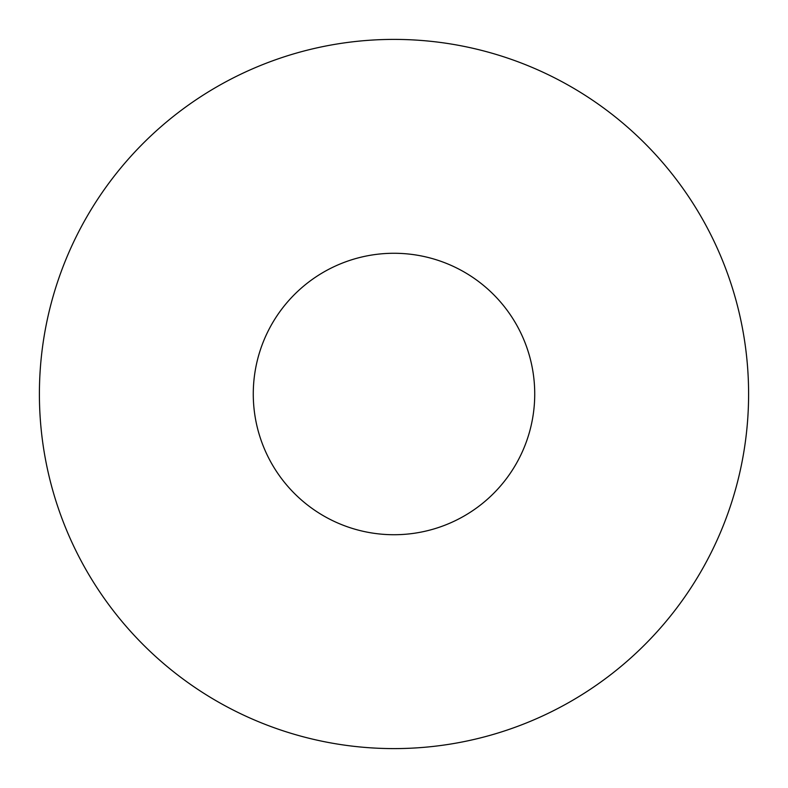 <?xml version="1.0" encoding="UTF-8"?>
<svg xmlns="http://www.w3.org/2000/svg" width="788" height="788" viewBox="0 0 788 788"><rect width="100%" height="100%" fill="white"/><g stroke="black" fill="none" stroke-linecap="round" stroke-linejoin="round"><path stroke-width="1.18" d="M526.67 347.055A140.737 140.737 0 0 0 347.055 261.33A140.737 140.737 0 0 0 261.33 440.945A140.737 140.737 0 0 0 440.945 526.67A140.737 140.737 0 0 0 526.67 347.055M394 39.4A354.6 354.6 0 0 1 748.6 394A354.6 354.6 0 0 1 394 748.6A354.6 354.6 0 0 1 39.4 394A354.6 354.6 0 0 1 394 39.4"/></g></svg>
